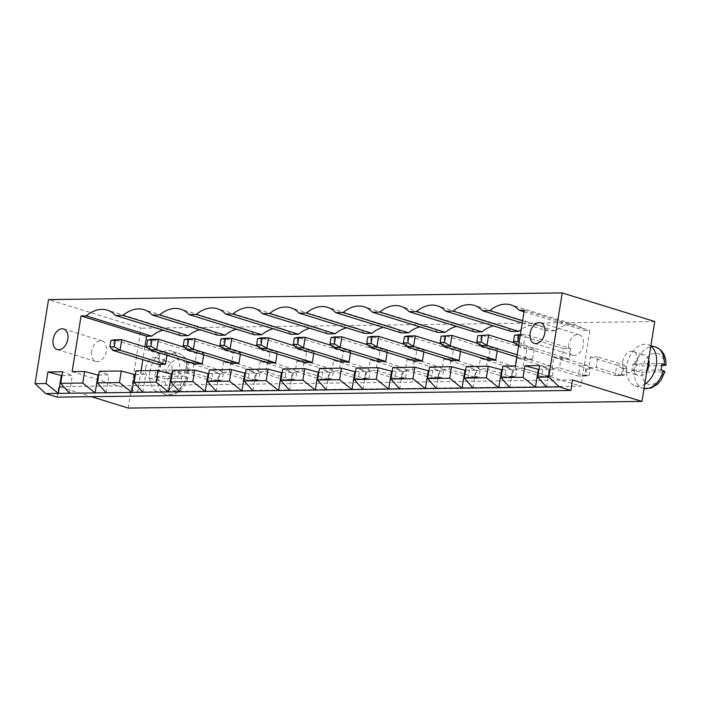 <?xml version="1.0" encoding="UTF-8"?>
<svg xmlns="http://www.w3.org/2000/svg" width="701" height="701" viewBox="0 0 701 701"><rect width="100%" height="100%" fill="white"/><g stroke="black" fill="none" stroke-linecap="round" stroke-linejoin="round"><path stroke-width="0.53" stroke-dasharray="3.5 2.63" d="M572.559 379.951L58.858 386.619L91.41 396.678M57.175 397.125L58.858 386.619M128.265 408.078L141.059 328.199L48.518 299.581M654.76 321.54L141.059 328.199M622.681 361.812A10.778 7.141 107.2 0 1 633.196 351.42A10.778 7.141 107.2 0 1 636.841 363.828A10.778 7.141 107.2 0 1 626.834 372.012A10.778 7.141 107.2 0 1 622.681 361.812M597.83 356.888L590.496 356.984L588.814 367.49L596.148 367.403L597.83 356.888L624.056 364.993L616.714 365.09L615.031 375.605L588.814 367.49M480.413 358.413L487.756 358.316L486.073 368.831L478.73 368.919L480.413 358.413L506.639 366.518L504.948 377.033L478.73 368.919M517.11 357.939L524.444 357.843L522.762 368.349L515.428 368.446L517.11 357.939L543.328 366.045L541.645 376.551L515.428 368.446M553.799 357.457L561.142 357.361L559.459 367.876L552.116 367.972L553.799 357.457L580.025 365.571L578.334 376.078L552.116 367.972M260.255 361.269L258.573 371.775L265.916 371.679L267.598 361.173L260.255 361.269L286.481 369.374L284.79 379.889L258.573 371.775M304.287 360.7L296.952 360.796L295.27 371.302L302.604 371.206L304.287 360.7L330.513 368.805L323.17 368.901L321.487 379.407L295.27 371.302M370.338 359.841L377.673 359.744L375.99 370.251L368.656 370.347L370.338 359.841L396.556 367.946L394.873 378.461L368.656 370.347M333.641 360.314L340.984 360.218L339.302 370.733L331.959 370.829L333.641 360.314L359.867 368.428L358.176 378.934L331.959 370.829M451.058 358.789L443.724 358.886L442.042 369.401L449.376 369.304L451.058 358.789L477.285 366.903L469.942 367L468.259 377.506L442.042 369.401M414.37 359.271L407.027 359.368L405.344 369.874L412.687 369.777L414.37 359.271L440.587 367.377L433.253 367.473L431.562 377.979L405.344 369.874M223.566 361.742L221.884 372.257L229.218 372.161L230.901 361.646L223.566 361.742L249.784 369.856L248.101 380.363L221.884 372.257M194.212 362.128L186.869 362.224L185.187 372.73L192.53 372.634L194.212 362.128L220.429 370.233L213.095 370.33L211.404 380.836L185.187 372.73M145.668 367.999A10.778 7.141 107.2 0 1 156.192 357.606A10.778 7.141 107.2 0 1 159.828 370.014A10.778 7.141 107.2 0 1 149.821 378.198A10.778 7.141 107.2 0 1 145.668 367.999M648.67 359.543A10.778 7.141 -72.8 0 0 644.771 354.995A10.778 7.141 -72.8 0 0 634.247 365.387A10.778 7.141 -72.8 0 0 638.401 375.587A10.778 7.141 -72.8 0 0 646.857 370.882M590.496 356.984L616.714 365.09L622.47 368.603L621.463 374.912L615.031 375.605L622.365 375.508L596.148 367.403M622.47 368.603L626.878 368.551L624.056 364.993L622.365 375.508L625.862 374.86L621.463 374.912M487.756 358.316L513.973 366.421L512.291 376.936L486.073 368.831M515.787 376.288L516.795 369.979L513.973 366.421L506.639 366.518L512.396 370.032L511.38 376.341L504.948 377.033L512.291 376.936L515.787 376.288L511.38 376.341M524.444 357.843L550.671 365.948L548.979 376.463L522.762 368.349M552.476 375.806L553.492 369.506L550.671 365.948L543.328 366.045L549.085 369.558L548.077 375.867L541.645 376.551L548.979 376.463L552.476 375.806L548.077 375.867M561.142 357.361L587.359 365.475L585.677 375.981L559.459 367.876M589.173 375.333L590.181 369.024L587.359 365.475L580.025 365.571L585.782 369.085L584.765 375.385L578.334 376.078L585.677 375.981L589.173 375.333L584.765 375.385M267.598 361.173L293.815 369.278L286.481 369.374L292.238 372.888L291.222 379.197L284.79 379.889L292.133 379.793L265.916 371.679M292.238 372.888L296.637 372.836L293.815 369.278L292.133 379.793L295.629 379.136L291.222 379.197M296.952 360.796L323.17 368.901L328.927 372.415L327.919 378.724L321.487 379.407L328.822 379.32L302.604 371.206M328.927 372.415L333.334 372.354L330.513 368.805L328.822 379.32L332.318 378.663L327.919 378.724M377.673 359.744L403.899 367.85L402.208 378.365L375.99 370.251M405.704 377.708L406.72 371.407L403.899 367.85L396.556 367.946L402.313 371.46L401.305 377.769L394.873 378.461L402.208 378.365L405.704 377.708L401.305 377.769M340.984 360.218L367.201 368.332L365.519 378.838L339.302 370.733M369.015 378.19L370.023 371.88L367.201 368.332L359.867 368.428L365.624 371.942L364.608 378.242L358.176 378.934L365.519 378.838L369.015 378.19L364.608 378.242M443.724 358.886L469.942 367L475.699 370.514L474.691 376.814L468.259 377.506L475.593 377.41L449.376 369.304M475.699 370.514L480.106 370.452L477.285 366.903L475.593 377.41L479.09 376.761L474.691 376.814M407.027 359.368L433.253 367.473L439.01 370.987L437.994 377.296L431.562 377.979L438.905 377.892L412.687 369.777M439.01 370.987L443.409 370.925L440.587 367.377L438.905 377.892L442.401 377.234L437.994 377.296M230.901 361.646L257.127 369.76L249.784 369.856L255.541 373.37L254.533 379.67L248.101 380.363L255.436 380.266L229.218 372.161M255.541 373.37L259.948 373.309L257.127 369.76L255.436 380.266L258.932 379.618L254.533 379.67M186.869 362.224L213.095 370.33L218.852 373.843L217.836 380.152L211.404 380.836L218.747 380.748L192.53 372.634M218.852 373.843L223.251 373.782L220.429 370.233L218.747 380.748L222.243 380.091L217.836 380.152M157.234 371.574A10.778 7.141 -72.8 0 0 161.388 381.782A10.778 7.141 -72.8 0 0 171.394 373.589A10.778 7.141 -72.8 0 0 167.758 361.181A10.778 7.141 -72.8 0 0 157.234 371.574M538.999 369.313L549.33 369.182L539.595 365.58M546.465 387.048L549.33 369.182M502.302 369.795L512.633 369.664L502.906 366.062M509.776 387.53L512.633 369.664M61.986 375.508L72.317 375.368L62.591 371.767M69.46 393.235L72.317 375.368M465.613 370.268L475.944 370.137L466.209 366.535M473.079 388.003L475.944 370.137M98.683 375.026L109.014 374.895L99.279 371.293M106.149 392.762L109.014 374.895M428.916 370.741L439.247 370.61L429.52 367.009M436.39 388.477L439.247 370.61M135.372 374.553L145.703 374.422L135.976 370.82M142.846 392.288L145.703 374.422M392.227 371.223L402.558 371.083L392.823 367.49M399.693 388.959L402.558 371.083M172.069 374.08L182.4 373.94L172.665 370.338M179.535 391.815L182.4 373.94M355.53 371.696L365.861 371.565L356.134 367.964M363.004 389.432L365.861 371.565M208.758 373.598L219.089 373.467L209.362 369.865M216.232 391.333L219.089 373.467M318.841 372.17L329.172 372.038L319.437 368.437M326.307 389.905L329.172 372.038M245.455 373.125L255.786 372.993L246.051 369.392M252.921 390.86L255.786 372.993M282.144 372.652L292.475 372.511L282.748 368.919M289.618 390.387L292.475 372.511M650.817 346.145A21.556 14.283 -72.8 0 0 647.952 344.699A21.556 14.283 -72.8 0 0 626.904 365.484A21.556 14.283 -72.8 0 0 635.211 385.883A21.556 14.283 -72.8 0 0 644.71 384.279M626.878 368.551L625.862 374.86M516.795 369.979L512.396 370.032M553.492 369.506L549.085 369.558M590.181 369.024L585.782 369.085M296.637 372.836L295.629 379.136M333.334 372.354L332.318 378.663M406.72 371.407L402.313 371.46M370.023 371.88L365.624 371.942M480.106 370.452L479.09 376.761M443.409 370.925L442.401 377.234M259.948 373.309L258.932 379.618M223.251 373.782L222.243 380.091M149.9 371.67A21.556 14.283 -72.8 0 0 158.207 392.078A21.556 14.283 -72.8 0 0 178.22 375.701A21.556 14.283 -72.8 0 0 170.939 350.886A21.556 14.283 -72.8 0 0 149.9 371.67M72.124 371.644L137.676 391.92L580.927 386.172L589.848 330.469L584.713 330.53A39.16 25.946 -72.8 0 0 576.502 325.194A39.16 25.946 -72.8 0 0 555.358 330.916L548.016 331.003A39.16 25.946 -72.8 0 0 539.805 325.667A39.16 25.946 -72.8 0 0 521.211 329.461M515.375 365.896L580.927 386.172M524.304 310.192L589.848 330.469M524.05 311.77L584.713 330.53M144.888 346.872L142.846 359.639M141.067 370.75L137.676 391.92M522.604 320.786L555.358 330.916M522.245 323.038L548.016 331.003M181.086 335.77A39.16 25.946 -72.8 0 0 172.875 330.425A39.16 25.946 -72.8 0 0 163.079 330.197M217.783 335.288A39.16 25.946 -72.8 0 0 209.573 329.952A39.16 25.946 -72.8 0 0 199.776 329.724M511.327 331.485A39.16 25.946 -72.8 0 0 503.116 326.14A39.16 25.946 -72.8 0 0 493.32 325.912M254.472 334.815A39.16 25.946 -72.8 0 0 246.261 329.479A39.16 25.946 -72.8 0 0 236.465 329.251M474.63 331.959A39.16 25.946 -72.8 0 0 466.419 326.622A39.16 25.946 -72.8 0 0 456.623 326.394M291.169 334.342A39.16 25.946 -72.8 0 0 282.959 328.997A39.16 25.946 -72.8 0 0 273.162 328.769M437.941 332.432A39.16 25.946 -72.8 0 0 429.731 327.095A39.16 25.946 -72.8 0 0 419.934 326.868M327.858 333.86A39.16 25.946 -72.8 0 0 319.647 328.524A39.16 25.946 -72.8 0 0 309.851 328.296M401.244 332.914A39.16 25.946 -72.8 0 0 393.033 327.569A39.16 25.946 -72.8 0 0 383.237 327.341M364.555 333.387A39.16 25.946 -72.8 0 0 356.345 328.05A39.16 25.946 -72.8 0 0 346.548 327.823M655.663 347.083A21.556 14.283 -72.8 0 0 635.29 364.713L632.977 363.994A21.556 14.283 -72.8 0 0 632.302 367.149A21.556 14.283 -72.8 0 0 631.969 370.303L641.862 372.161A16.167 10.717 -72.8 0 0 650.624 384.639A16.167 10.717 -72.8 0 0 663.435 371.88L641.862 372.161M157.269 377.208A21.556 14.283 -72.8 0 0 165.918 394.461A21.556 14.283 -72.8 0 0 186.291 376.831L183.977 376.113A21.556 14.283 -72.8 0 0 184.652 372.958A21.556 14.283 -72.8 0 0 184.985 369.813L187.298 370.522A21.556 14.283 -72.8 0 0 178.659 353.269A21.556 14.283 -72.8 0 0 158.277 370.899L155.964 370.189A21.556 14.283 -72.8 0 0 155.298 373.344A21.556 14.283 -72.8 0 0 154.956 376.49L164.849 378.356A16.167 10.717 -72.8 0 0 173.62 390.825A16.167 10.717 -72.8 0 0 186.422 378.076L164.849 378.356M304.97 362.478L306.652 351.972L313.995 351.876L313.75 353.374M350.447 352.892L350.684 351.394L343.35 351.49L341.659 362.005M415.045 361.05L416.736 350.544L424.07 350.447L423.833 351.946M378.356 361.523L380.038 351.017L387.381 350.921L387.136 352.419M569.159 359.052L561.816 359.149L563.508 348.634L570.842 348.537L569.159 359.052L523.665 344.98L518.722 345.041M525.128 359.622L526.81 349.116L534.153 349.019L532.462 359.525L525.128 359.622L516.795 357.046M488.431 360.095L490.122 349.589L497.456 349.492L497.219 350.991M451.742 360.577L453.424 350.062L460.767 349.965L460.522 351.464M268.273 362.952L269.964 352.445L277.298 352.349L277.061 353.847M203.676 354.802L203.912 353.304L196.578 353.4L194.887 363.907M240.364 354.32L240.609 352.822L233.267 352.918L231.584 363.433M158.198 364.38L159.881 353.874L167.224 353.777L166.978 355.276M91.691 351.306A10.778 7.141 -72.8 0 0 95.844 361.506A10.778 7.141 -72.8 0 0 105.851 353.322A10.778 7.141 -72.8 0 0 102.206 340.914A10.778 7.141 -72.8 0 0 91.691 351.306M568.695 345.12A10.778 7.141 -72.8 0 0 572.848 355.319A10.778 7.141 -72.8 0 0 582.855 347.126A10.778 7.141 -72.8 0 0 579.219 334.727A10.778 7.141 -72.8 0 0 568.695 345.12M660.99 369.926L631.969 370.303M632.977 363.994L661.998 363.617M635.29 364.713L642.87 365.861L661.823 365.615M664.934 371.548L663.435 371.88M183.977 376.113L154.956 376.49M155.964 370.189L184.985 369.813M165.865 372.047L187.43 371.767A16.167 10.717 -72.8 0 0 178.667 359.298A16.167 10.717 -72.8 0 0 165.865 372.047L158.277 370.899M187.298 370.522L188.937 371.407L187.43 371.767M186.291 376.831L187.929 377.743L186.422 378.076M259.475 348.406L261.158 337.9L306.652 351.972M294.508 345.847L313.995 351.876M331.205 345.374L350.684 351.394M296.164 347.933L297.846 337.418L343.35 351.49M404.591 344.419L424.07 350.447M369.55 346.977L371.232 336.471L416.736 350.544M367.894 344.892L387.381 350.921M332.861 347.459L334.543 336.944L380.038 351.017M561.816 359.149L518.6 345.777M519.169 342.237L523.665 344.98L525.347 334.473L570.842 348.537M520.326 335.008L525.347 334.473L520.405 334.535M516.322 345.076L518.004 334.57L563.508 348.634M479.633 345.549L481.315 335.043L526.81 349.116M532.462 359.525L517.154 354.794M514.665 342.991L534.153 349.019M442.936 346.031L444.618 335.516L490.122 349.589M477.977 343.464L497.456 349.492M406.247 346.504L407.929 335.998L453.424 350.062M441.279 343.946L460.767 349.965M257.819 346.32L277.298 352.349M222.778 348.888L224.46 338.373L269.964 352.445M184.433 347.275L203.912 353.304M149.392 349.834L151.074 339.328L196.578 353.4M221.122 346.802L240.609 352.822M186.089 349.361L187.772 338.846L233.267 352.918M147.736 347.749L167.224 353.777M112.703 350.316L114.386 339.801L159.881 353.874M634.282 371.022A21.556 14.283 -72.8 0 0 642.922 388.266A21.556 14.283 -72.8 0 0 644.026 388.538M664.443 365.58A16.167 10.717 -72.8 0 0 655.672 353.102A16.167 10.717 -72.8 0 0 642.87 365.861M626.834 372.012L638.401 375.587M633.196 351.42L644.771 354.995M149.821 378.198L161.388 381.782M156.192 357.606L167.758 361.181M576.502 325.194L510.95 304.917M172.875 330.425L107.323 310.157M539.805 325.667L474.253 305.399M209.573 329.952L144.02 309.684M503.116 326.14L437.564 305.873M246.261 329.479L180.709 309.202M466.419 326.622L400.867 306.346M282.959 328.997L217.406 308.729M429.731 327.095L364.178 306.828M319.647 328.524L254.095 308.256M393.033 327.569L327.481 307.301M356.345 328.05L290.792 307.774M650.905 345.611L647.952 344.699M644.026 388.556L635.211 385.883M188.937 371.407C189.244 362.329 185.809 356.283 178.659 353.269L170.939 350.886M187.929 377.743C185.257 386.374 180.56 391.92 173.839 394.365L165.918 394.461L158.207 392.078M102.206 340.914L63.651 328.988M95.844 361.506L57.28 349.58M579.219 334.727L540.664 322.802M572.848 355.319L534.293 343.394"/><path stroke-width="1.05" d="M91.41 396.678L128.265 408.078L641.967 401.419L654.76 321.54L562.22 292.922L548.752 376.998L559.31 386.882L570.877 390.457L57.175 397.125L45.609 393.55L35.05 383.666L48.518 299.581L562.22 292.922M570.877 390.457L572.559 379.951L641.967 401.419M559.31 386.882L45.609 393.55M646.857 370.882A10.778 7.141 -72.8 0 0 648.67 359.543M548.752 376.998L537.746 377.147L539.595 365.58L524.918 365.773L523.069 377.331L501.049 377.62L502.906 366.062L515.375 365.896L524.304 310.192L519.161 310.263A39.16 25.946 -72.8 0 0 510.95 304.917A39.16 25.946 -72.8 0 0 489.806 310.639L482.472 310.736A39.16 25.946 -72.8 0 0 474.253 305.399A39.16 25.946 -72.8 0 0 453.118 311.113L445.775 311.209A39.16 25.946 -72.8 0 0 437.564 305.873A39.16 25.946 -72.8 0 0 416.42 311.594L409.086 311.691A39.16 25.946 -72.8 0 0 400.867 306.346A39.16 25.946 -72.8 0 0 379.732 312.068L372.389 312.164A39.16 25.946 -72.8 0 0 364.178 306.828A39.16 25.946 -72.8 0 0 343.034 312.541L335.7 312.637A39.16 25.946 -72.8 0 0 327.481 307.301A39.16 25.946 -72.8 0 0 306.346 313.023L299.003 313.119A39.16 25.946 -72.8 0 0 290.792 307.774A39.16 25.946 -72.8 0 0 269.648 313.496L262.314 313.592A39.16 25.946 -72.8 0 0 254.095 308.256A39.16 25.946 -72.8 0 0 232.96 313.969L225.617 314.066A39.16 25.946 -72.8 0 0 217.406 308.729A39.16 25.946 -72.8 0 0 196.262 314.451L188.928 314.547A39.16 25.946 -72.8 0 0 180.709 309.202A39.16 25.946 -72.8 0 0 159.574 314.924L152.231 315.021A39.16 25.946 -72.8 0 0 144.02 309.684A39.16 25.946 -72.8 0 0 122.877 315.397L115.542 315.494A39.16 25.946 -72.8 0 0 107.323 310.157A39.16 25.946 -72.8 0 0 86.188 315.879L81.053 315.941L72.124 371.644L84.602 371.486L82.753 383.044L60.733 383.333L62.591 371.767L47.913 371.959L46.056 383.526L35.05 383.666M546.465 387.048L537.746 377.147M46.056 383.526L58.446 393.384L61.311 375.517L61.986 375.508M523.069 377.331L535.459 387.197L538.324 369.322L538.999 369.313M509.776 387.53L501.049 377.62M473.079 388.003L464.36 378.093L486.371 377.813L498.77 387.671L501.627 369.804L502.302 369.795M436.39 388.477L427.663 378.575L449.683 378.286L462.073 388.144L464.938 370.277L465.613 370.268M82.753 383.044L95.143 392.902L98.009 375.035L98.683 375.026M69.46 393.235L60.733 383.333M399.693 388.959L390.974 379.048L412.985 378.759L425.376 388.626L428.241 370.75L428.916 370.741M106.149 392.762L97.43 382.86L119.442 382.571L131.832 392.429L134.697 374.562L135.372 374.553M363.004 389.432L354.277 379.521L376.297 379.241L388.687 389.099L391.552 371.232L392.227 371.223M142.846 392.288L134.119 382.378L156.139 382.098L168.529 391.955L171.394 374.089L172.069 374.08M326.307 389.905L317.588 380.003L339.599 379.714L351.99 389.572L354.855 371.705L355.53 371.696M179.535 391.815L170.816 381.905L192.828 381.616L205.218 391.473L208.083 373.607L208.758 373.598M289.618 390.387L280.891 380.477L302.911 380.187L315.301 390.045L318.166 372.178L318.841 372.17M216.232 391.333L207.505 381.432L229.525 381.142L241.915 391L244.78 373.134L245.455 373.125M252.921 390.86L244.202 380.95L266.214 380.669L278.604 390.527L281.469 372.66L282.144 372.652M644.71 384.279A21.556 14.283 -72.8 0 0 656.259 365.098A21.556 14.283 -72.8 0 0 650.817 346.145M524.918 365.773L538.324 369.322M47.913 371.959L61.311 375.517M464.36 378.093L466.209 366.535L488.229 366.246L501.627 369.804M427.663 378.575L429.52 367.009L451.532 366.728L464.938 370.277M390.974 379.048L392.823 367.49L414.843 367.201L428.241 370.75M354.277 379.521L356.134 367.964L378.146 367.675L391.552 371.232M317.588 380.003L319.437 368.437L341.457 368.156L354.855 371.705M280.891 380.477L282.748 368.919L304.76 368.63L318.166 372.178M244.202 380.95L246.051 369.392L268.071 369.103L281.469 372.66M207.505 381.432L209.362 369.865L231.374 369.585L244.78 373.134M170.816 381.905L172.665 370.338L194.685 370.058L208.083 373.607M134.119 382.378L135.976 370.82L157.988 370.531L171.394 374.089M97.43 382.86L99.279 371.293L121.299 371.013L134.697 374.562M84.602 371.486L98.009 375.035M519.161 310.263L524.05 311.77M81.053 315.941L146.597 336.217L144.888 346.872M142.846 359.639L141.067 370.75M489.806 310.639L522.604 320.786M86.188 315.879L151.731 336.147L146.597 336.217M482.472 310.736L522.245 323.038M115.542 315.494L181.086 335.77L188.429 335.674L122.877 315.397M163.079 330.197A39.16 25.946 -72.8 0 0 151.731 336.147M521.211 329.461A39.16 25.946 -72.8 0 0 518.661 331.389L511.327 331.485L445.775 311.209M453.118 311.113L518.661 331.389M152.231 315.021L217.783 335.288L225.117 335.201L159.574 314.924M199.776 329.724A39.16 25.946 -72.8 0 0 188.429 335.674M493.32 325.912A39.16 25.946 -72.8 0 0 481.973 331.862L474.63 331.959L409.086 311.691M416.42 311.594L481.973 331.862M188.928 314.547L254.472 334.815L261.815 334.719L196.262 314.451M236.465 329.251A39.16 25.946 -72.8 0 0 225.117 335.201M456.623 326.394A39.16 25.946 -72.8 0 0 445.275 332.344L437.941 332.432L372.389 312.164M379.732 312.068L445.275 332.344M225.617 314.066L291.169 334.342L298.503 334.246L232.96 313.969M273.162 328.769A39.16 25.946 -72.8 0 0 261.815 334.719M419.934 326.868A39.16 25.946 -72.8 0 0 408.587 332.817L401.244 332.914L335.7 312.637M343.034 312.541L408.587 332.817M262.314 313.592L327.858 333.86L335.201 333.772L269.648 313.496M309.851 328.296A39.16 25.946 -72.8 0 0 298.503 334.246M383.237 327.341A39.16 25.946 -72.8 0 0 371.889 333.29L364.555 333.387L299.003 313.119M306.346 313.023L371.889 333.29M346.548 327.823A39.16 25.946 -72.8 0 0 335.201 333.772M53.127 339.38A10.778 7.141 -72.8 0 0 57.28 349.58A10.778 7.141 -72.8 0 0 67.287 341.396A10.778 7.141 -72.8 0 0 63.651 328.988A10.778 7.141 -72.8 0 0 53.127 339.38M530.14 333.194A10.778 7.141 -72.8 0 0 534.293 343.394A10.778 7.141 -72.8 0 0 544.3 335.209A10.778 7.141 -72.8 0 0 540.664 322.802A10.778 7.141 -72.8 0 0 530.14 333.194M486.371 377.813L488.229 366.246M449.683 378.286L451.532 366.728M412.985 378.759L414.843 367.201M119.442 382.571L121.299 371.013M376.297 379.241L378.146 367.675M156.139 382.098L157.988 370.531M339.599 379.714L341.457 368.156M192.828 381.616L194.685 370.058M302.911 380.187L304.76 368.63M229.525 381.142L231.374 369.585M266.214 380.669L268.071 369.103M644.026 388.538A21.556 14.283 -72.8 0 0 663.304 370.645L660.99 369.926A21.556 14.283 -72.8 0 0 661.656 366.772A21.556 14.283 -72.8 0 0 661.998 363.617L665.95 365.212L661.823 365.615M312.304 362.382L266.809 348.309L259.475 348.406L304.97 362.478L312.304 362.382L313.75 353.374M349.002 361.909L303.507 347.836L296.164 347.933L341.659 362.005L349.002 361.909L350.447 352.892M423.833 351.946L422.388 360.954L415.045 361.05L369.55 346.977L366.728 343.429L367.736 337.12L371.232 336.471L378.575 336.375L404.591 344.419M387.136 352.419L385.69 361.436L378.356 361.523L332.861 347.459L330.031 343.902L331.047 337.602L334.543 336.944L341.878 336.848L367.894 344.892M495.773 360.007L450.279 345.935L442.936 346.031L488.431 360.095L495.773 360.007L497.219 350.991M459.076 360.48L413.581 346.408L406.247 346.504L451.742 360.577L459.076 360.48L460.522 351.464M277.061 353.847L275.616 362.864L268.273 362.952L222.778 348.888L219.956 345.33L220.964 339.03L224.46 338.373L231.803 338.276L257.819 346.32M202.23 363.81L156.735 349.738L149.392 349.834L194.887 363.907L202.23 363.81L203.676 354.802M238.918 363.337L193.423 349.264L186.089 349.361L231.584 363.433L238.918 363.337L240.364 354.32M166.978 355.276L165.532 364.292L158.198 364.38L112.703 350.316L109.873 346.758L110.889 340.458L114.386 339.801L121.72 339.705L147.736 347.749M663.304 370.645L664.934 371.548L661.218 379.784L657.38 384.306L650.843 388.17L644.026 388.556M259.475 348.406L256.645 344.857L261.052 344.796L266.809 348.309L268.492 337.803L294.508 345.847M261.052 344.796L262.06 338.495L268.492 337.803L261.158 337.9L257.661 338.548L256.645 344.857M298.757 338.013L294.35 338.075L297.846 337.418L305.189 337.33L298.757 338.013L297.741 344.322L303.507 347.836L305.189 337.33L331.205 345.374M422.388 360.954L376.893 346.881L369.55 346.977M366.728 343.429L371.127 343.367L376.893 346.881L378.575 336.375L367.736 337.12M385.69 361.436L340.195 347.363L332.861 347.459M330.031 343.902L334.438 343.849L340.195 347.363L341.878 336.848L331.047 337.602M518.6 345.777L516.322 345.076L513.5 341.527L514.508 335.218L520.405 334.535M518.722 345.041L516.322 345.076M516.795 357.046L479.633 345.549L476.803 342L477.819 335.691L488.65 334.947L514.665 342.991M517.154 354.794L486.967 345.453L479.633 345.549M476.803 342L481.21 341.939L486.967 345.453L488.65 334.947L477.819 335.691M442.936 346.031L440.114 342.474L444.513 342.421L450.279 345.935L451.961 335.42L477.977 343.464M444.513 342.421L445.529 336.112L451.961 335.42L441.122 336.173L440.114 342.474M406.247 346.504L403.417 342.955L407.824 342.894L413.581 346.408L415.264 335.902L441.279 343.946M407.824 342.894L408.832 336.585L415.264 335.902L407.929 335.998L404.433 336.646L403.417 342.955M275.616 362.864L230.121 348.791L222.778 348.888M219.956 345.33L224.355 345.278L230.121 348.791L231.803 338.276L220.964 339.03M151.986 339.924L147.578 339.976L151.074 339.328L158.417 339.231L151.986 339.924L150.969 346.224L156.735 349.738L158.417 339.231L184.433 347.275M188.674 339.442L184.275 339.503L187.772 338.846L195.106 338.758L188.674 339.442L187.666 345.751L193.423 349.264L195.106 338.758L221.122 346.802M165.532 364.292L120.037 350.22L112.703 350.316M109.873 346.758L114.281 346.706L120.037 350.22L121.72 339.705L110.889 340.458M262.06 338.495L257.661 338.548M296.164 347.933L293.342 344.384L294.35 338.075M297.741 344.322L293.342 344.384M371.127 343.367L372.143 337.067M334.438 343.849L335.446 337.54M519.169 342.237L517.899 341.466L513.5 341.527M517.899 341.466L518.915 335.157L520.326 335.008M518.915 335.157L514.508 335.218M481.21 341.939L482.218 335.639M445.529 336.112L441.122 336.173M408.832 336.585L404.433 336.646M224.355 345.278L225.371 338.969M149.392 349.834L146.57 346.285L147.578 339.976M150.969 346.224L146.57 346.285M186.089 349.361L183.259 345.812L184.275 339.503M187.666 345.751L183.259 345.812M114.281 346.706L115.288 340.397M664.311 364.336A21.556 14.283 -72.8 0 0 655.663 347.083L650.905 345.611M665.95 365.212C666.248 356.143 662.822 350.097 655.663 347.083"/></g></svg>

